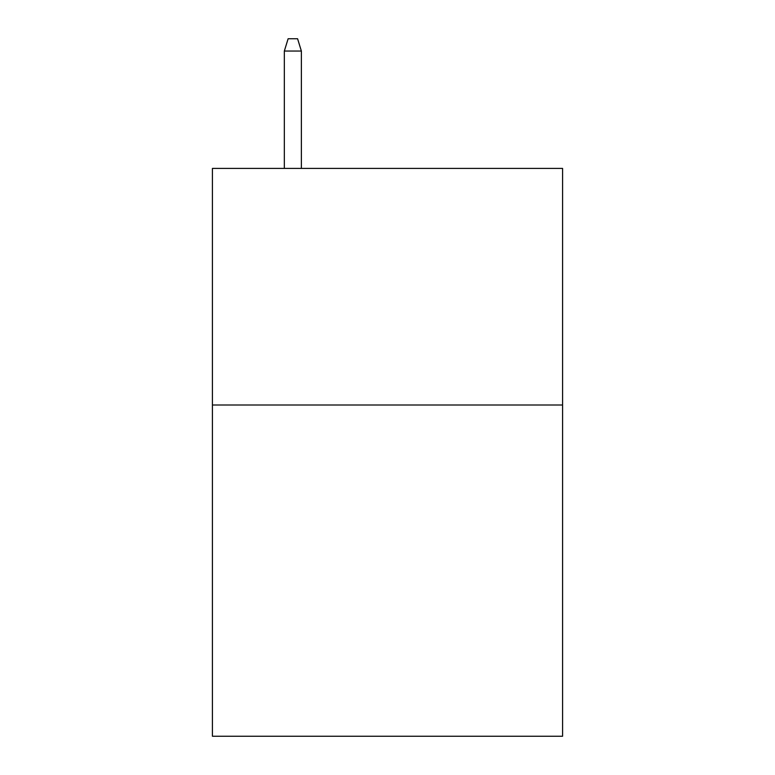 <?xml version="1.0" encoding="UTF-8"?>
<svg xmlns="http://www.w3.org/2000/svg" width="775" height="775" viewBox="0 0 775 775"><rect width="100%" height="100%" fill="white"/><g stroke="black" fill="none" stroke-linecap="round" stroke-linejoin="round"><path stroke-width="1.16" d="M562.582 405.005L562.582 736.25L212.418 736.25L212.418 168.407L562.582 168.407L562.582 405.005L212.418 405.005M301.378 168.407L301.378 51.053L284.338 51.053L284.338 168.407M284.338 51.053L288.126 38.75L297.59 38.75L301.378 51.053"/></g></svg>
